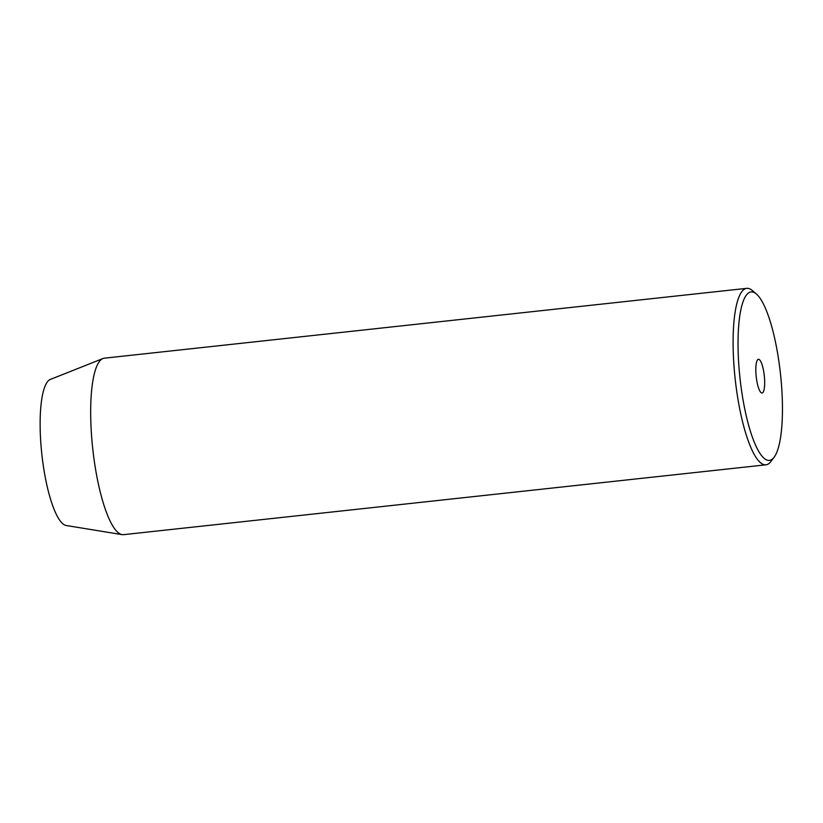 <?xml version="1.0" encoding="UTF-8"?>
<svg xmlns="http://www.w3.org/2000/svg" width="823" height="823" viewBox="0 0 823 823"><rect width="100%" height="100%" fill="white"/><g stroke="black" fill="none" stroke-linecap="round" stroke-linejoin="round"><path stroke-width="1.23" d="M761.933 393.003A16.944 4.074 83.8 0 0 762.088 393.003A16.944 4.074 83.8 0 0 764.33 376.029A16.944 4.074 83.8 0 0 758.569 359.301A16.944 4.074 83.8 0 0 758.425 359.312A16.944 4.074 83.8 0 0 756.172 376.286A16.944 4.074 83.8 0 0 761.933 393.003M751.841 291.898A84.728 20.349 83.8 0 0 739.692 375.267A84.728 20.349 83.8 0 0 768.661 460.407A84.728 20.349 83.8 0 0 774.134 457.218A84.728 20.349 83.8 0 0 780.482 373.951A84.728 20.349 83.8 0 0 756.388 293.996A84.728 20.349 83.8 0 0 751.841 291.898M774.134 457.218L770.904 461.508A88.761 21.326 -96.2 0 1 765.956 464.82A88.761 21.326 -96.2 0 1 765.174 464.841A88.761 21.326 -96.2 0 1 734.99 377.263A88.761 21.326 -96.2 0 1 746.77 288.338A88.761 21.326 -96.2 0 1 747.551 288.317A88.761 21.326 -96.2 0 1 752.315 290.509L756.388 293.996M746.77 288.338L104.346 358.18A88.761 21.326 83.8 0 0 102.957 358.53L50.316 379.444A73.628 17.684 83.8 0 0 41.839 454.255A73.628 17.684 83.8 0 0 66.2 525.506L122.102 534.621A88.761 21.326 83.8 0 0 122.74 534.683A88.761 21.326 83.8 0 0 123.532 534.662L765.956 464.82M102.957 358.53A88.761 21.326 83.8 0 0 92.742 448.73A88.761 21.326 83.8 0 0 122.102 534.621"/></g></svg>
